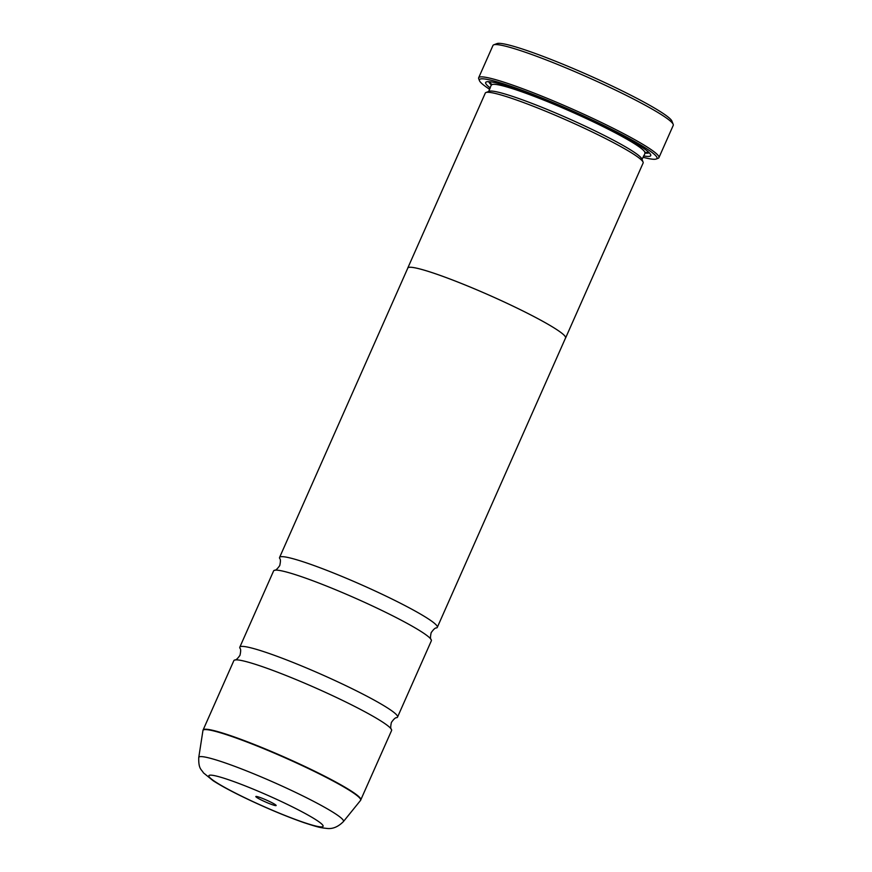 <?xml version="1.0" encoding="UTF-8"?>
<svg xmlns="http://www.w3.org/2000/svg" width="872" height="872" viewBox="0 0 872 872"><rect width="100%" height="100%" fill="white"/><g stroke="black" fill="none" stroke-linecap="round" stroke-linejoin="round"><path stroke-width="1.31" d="M203.1 730.006L233.849 660.638A86.263 8.164 23.9 0 1 234.732 660.017C235.811 660.3 237.555 658.731 239.985 655.308C240.89 651.21 240.879 648.855 239.942 648.245A86.263 8.164 23.9 0 1 239.811 647.177A86.263 8.164 23.9 0 1 339.393 682.602A86.263 8.164 23.9 0 1 397.545 717.078A86.263 8.164 23.9 0 1 396.662 717.7C395.583 717.416 393.839 718.986 391.408 722.408C390.503 726.507 390.514 728.861 391.452 729.461A86.263 8.164 23.9 0 1 391.583 730.54L360.539 800.409A86.219 8.164 -156.1 0 0 302.53 765.769A86.219 8.164 -156.1 0 0 202.936 730.573L203.1 730.006A86.263 8.164 23.9 0 1 302.693 765.431A86.263 8.164 23.9 0 1 360.845 799.897M239.811 647.177L273.612 570.898A86.263 8.164 23.9 0 1 274.495 570.277C275.574 570.561 277.318 568.991 279.748 565.568C280.653 561.47 280.642 559.126 279.705 558.516A86.263 8.164 23.9 0 1 279.574 557.448A86.263 8.164 23.9 0 1 379.157 592.862A86.263 8.164 23.9 0 1 437.308 627.339A86.263 8.164 23.9 0 1 436.425 627.96C435.346 627.677 433.602 629.246 431.171 632.68C430.267 636.767 430.278 639.122 431.215 639.732A86.263 8.164 23.9 0 1 431.346 640.8L397.545 717.078M493.737 44.832L496.964 43.6A96.127 9.101 23.9 0 1 607.195 83.69A96.127 9.101 23.9 0 1 671.941 121.132L673.195 124.358A98.591 9.33 -156.1 0 0 606.792 85.947A98.591 9.33 -156.1 0 0 493.737 44.832A98.591 9.33 -156.1 0 0 492.974 45.464L478.663 77.761A98.591 9.33 23.9 0 1 592.47 118.243A98.591 9.33 23.9 0 1 658.927 157.647A98.591 9.33 23.9 0 1 658.164 158.279L656.224 159.02A97.108 9.189 -156.1 0 0 591.521 119.584A97.108 9.189 -156.1 0 0 479.458 80.682A97.108 9.189 -156.1 0 0 489.661 89.315M263.322 800.965A11.096 1.046 -156.1 0 0 276.13 805.401A11.096 1.046 -156.1 0 0 268.652 801.085A11.096 1.046 -156.1 0 0 255.932 796.452A11.096 1.046 -156.1 0 0 263.322 800.965M479.458 80.682L478.706 78.753A98.591 9.33 23.9 0 1 478.663 77.761M407.704 268.304A86.317 8.164 23.9 0 1 407.769 268.031L485.312 93.053A86.317 8.164 23.9 0 1 485.977 92.508L489.203 91.277A83.854 7.935 23.9 0 1 585.352 126.244A83.854 7.935 23.9 0 1 641.836 158.911L643.089 162.127A86.317 8.164 23.9 0 1 643.133 162.999L565.601 337.976A86.317 8.164 23.9 0 1 565.438 338.205M485.977 92.508A86.317 8.164 23.9 0 1 584.948 128.5A86.317 8.164 23.9 0 1 643.089 162.127M490.26 87.974A90.263 8.546 23.9 0 1 486.38 81.903A90.263 8.546 23.9 0 1 589.875 119.551A90.263 8.546 23.9 0 1 650.676 154.715A90.263 8.546 23.9 0 1 643.58 155.914M649.182 152.72A87.8 8.306 23.9 0 1 644.855 153.036A83.854 7.935 23.9 0 0 588.338 119.508A83.854 7.935 23.9 0 0 491.536 85.085A87.8 8.306 23.9 0 1 488.854 81.674M234.732 660.017A86.263 8.164 23.9 0 1 333.431 696.063A86.263 8.164 23.9 0 1 391.452 729.461M274.495 570.277A86.263 8.164 23.9 0 1 373.194 606.323A86.263 8.164 23.9 0 1 431.215 639.732M407.769 268.031A86.317 8.164 23.9 0 1 507.417 303.478A86.263 8.164 23.9 0 1 565.557 337.955L437.308 627.339M279.574 557.448L407.813 268.053A86.263 8.164 23.9 0 1 507.395 303.478A86.317 8.164 23.9 0 1 565.601 337.976M658.927 157.647L673.249 125.35A98.591 9.33 -156.1 0 0 673.195 124.358M642.98 157.265A97.108 9.189 -156.1 0 0 656.224 159.02M648.125 151.739A86.317 8.164 23.9 0 1 644.92 152.546M343.394 821.609C338.063 826.95 332.505 829.218 326.706 828.4C320.776 827.757 318.988 827.593 303.75 822.579C287.738 816.977 270.037 809.652 250.624 800.594C234.568 793.062 222.098 786.457 213.215 780.778L203.405 772.821C201.541 769.322 198.413 769.355 198.751 757.506A79.123 7.488 23.9 0 1 290.147 789.814A79.123 7.488 23.9 0 1 343.394 821.609L360.539 800.409M280.991 801.368A62.457 5.908 -156.1 0 0 210.839 775.143A62.457 5.908 -156.1 0 0 250.994 800.681A62.457 5.908 -156.1 0 0 321.147 826.896A62.457 5.908 -156.1 0 0 280.991 801.368M491.677 84.54A86.317 8.164 23.9 0 1 490.293 81.794M488.712 91.462L491.623 84.05M645.574 152.273L642.032 159.413M198.751 757.506L202.936 730.573"/></g></svg>
